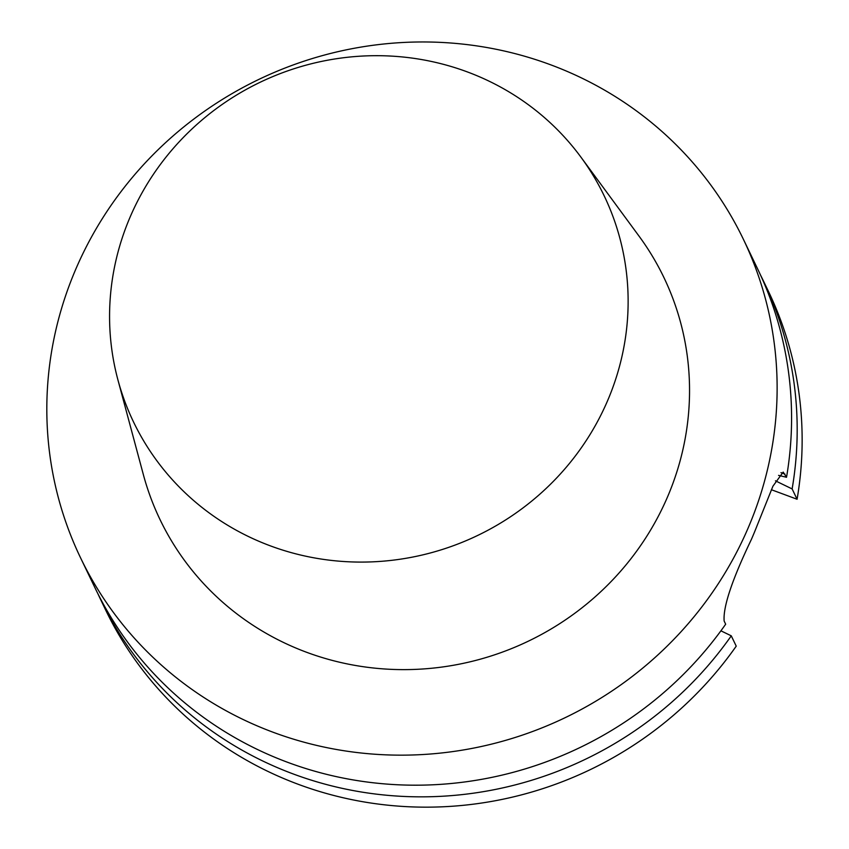 <?xml version="1.0" encoding="UTF-8"?>
<svg xmlns="http://www.w3.org/2000/svg" width="849" height="849" viewBox="0 0 849 849"><rect width="100%" height="100%" fill="white"/><g stroke="black" fill="none" stroke-linecap="round" stroke-linejoin="round"><path stroke-width="1.27" d="M74.022 273.357A367.702 353.98 154.3 0 1 403.731 42.45A367.702 353.98 154.3 0 1 743.342 239.195A367.702 353.98 154.3 0 1 565.392 717.564A367.702 353.98 154.3 0 1 80.602 557.92A367.702 353.98 154.3 0 1 74.022 273.357M80.602 557.92L95.056 587.964A367.702 353.98 154.3 0 0 394.212 784.582A367.702 353.98 154.3 0 0 725.672 624.195L724.155 621.054C722.945 607.088 732.029 579.867 751.407 539.38A367.702 353.98 -25.7 0 0 756.937 526.019L772.93 486.201L783.181 472.086L786.524 477.276A367.702 353.98 154.3 0 0 757.786 269.239L743.342 239.195M100.66 599.617L105.616 609.932A367.702 353.98 -25.7 0 0 404.771 806.55A367.702 353.98 -25.7 0 0 736.232 646.153L731.276 635.837A367.702 353.98 154.3 0 1 399.815 796.235A367.702 353.98 154.3 0 1 100.66 599.617A367.702 353.98 154.3 0 1 97.911 593.769M771.391 489.724L797.084 499.244A367.702 353.98 -25.7 0 0 768.356 291.196L763.389 280.881A367.702 353.98 154.3 0 1 792.128 488.928L775.445 480.831M760.534 275.087A367.702 353.98 154.3 0 1 763.389 280.881M797.084 499.244L792.128 488.928M778.565 475.376L786.524 477.276M720.907 630.818L731.276 635.837M128.878 219.997A261.078 251.346 -25.7 0 0 117.915 379.864A261.078 251.346 -25.7 0 0 351.486 561.911A261.078 251.346 -25.7 0 0 608.818 397.788A261.078 251.346 -25.7 0 0 580.949 157.171A261.078 251.346 -25.7 0 0 339.823 58.231A261.078 251.346 -25.7 0 0 128.878 219.997M580.949 157.171L639.042 236.139A279.501 269.08 154.3 0 1 668.874 493.725A279.501 269.08 154.3 0 1 393.384 669.437A279.501 269.08 154.3 0 1 143.332 474.538L117.915 379.864M780.984 472.649L785.007 474.135"/></g></svg>
